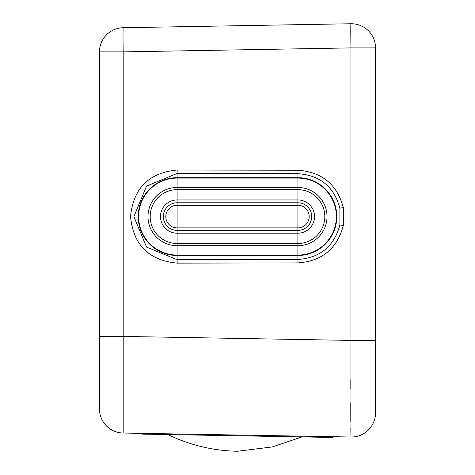 <?xml version="1.0" encoding="UTF-8"?>
<svg xmlns="http://www.w3.org/2000/svg" width="475" height="475" viewBox="0 0 475 475"><rect width="100%" height="100%" fill="white"/><g stroke="black" fill="none" stroke-linecap="round" stroke-linejoin="round"><path stroke-width="0.71" d="M123.078 427.429L123.191 433.04L350.966 437.018L350.823 428.1M142.595 433.378L142.595 434.132L332.405 437.445L332.405 436.691L142.298 433.372M123.191 433.04A24.16 24.16 -0 0 1 99.459 408.886A24.16 24.16 0 0 0 123.191 433.04A24.16 24.16 -0 0 1 99.459 408.886A24.16 24.16 0 0 0 123.191 433.04L123.191 336.425L99.459 336.425L99.459 408.886L99.459 51.882A24.16 24.16 0 0 1 123.191 27.728L350.966 23.75A24.16 24.16 0 0 1 375.541 47.904L375.541 412.864A24.16 24.16 0 0 1 350.966 437.018L350.96 47.904A24.16 0.422 -91 0 1 350.966 23.75M350.799 421.497L350.787 402.877M350.811 388.514L350.829 379.644M350.966 437.018A24.16 24.16 0 0 0 375.541 412.864L375.541 323.564M375.541 47.904L350.966 47.904L123.191 51.882L99.459 51.882M177.169 170.026C148.936 172.704 133.392 188.189 130.53 216.481C133.261 244.851 148.806 260.395 177.169 263.132L297.956 262.907C321.925 261.202 337.042 248.763 343.312 225.601L343.312 207.557C337.042 184.395 321.925 171.956 297.956 170.252L177.169 170.026L177.11 173.464L146.549 186.069L133.903 216.582L146.549 247.089L177.11 259.694L297.89 259.475C320.067 257.913 334.062 246.4 339.886 224.936L339.886 208.222C334.062 186.758 320.067 175.245 297.89 173.684L177.11 173.464L177.11 177.686A38.897 38.897 0 0 0 138.213 216.582A38.897 38.897 0 0 0 177.11 255.473L297.89 255.473A38.897 38.897 0 0 0 336.787 216.582A38.897 38.897 0 0 0 297.89 177.686L177.11 177.686L177.11 178.089A38.487 38.487 0 0 0 138.617 216.582A38.487 38.487 0 0 0 177.11 255.069L177.11 245.688L297.89 245.688A29.112 29.112 0 0 0 327.002 216.582A29.112 29.112 0 0 0 297.89 187.471L177.11 187.471A29.112 29.112 0 0 0 147.998 216.582A29.112 29.112 0 0 0 177.11 245.688L177.11 243.497L297.89 243.497A26.915 26.915 0 0 0 324.811 216.582A26.915 26.915 0 0 0 297.89 189.662L177.11 189.662A26.915 26.915 0 0 0 150.189 216.582A26.915 26.915 0 0 0 177.11 243.497L177.11 233.207L297.89 233.207A16.631 16.631 0 0 0 314.521 216.582A16.631 16.631 0 0 0 297.89 199.951L177.11 199.951A16.631 16.631 0 0 0 160.479 216.582A16.631 16.631 0 0 0 177.11 233.207L177.11 230.381L297.89 230.381A13.805 13.805 0 0 0 311.695 216.582A13.805 13.805 0 0 0 297.89 202.777L177.11 202.777A13.805 13.805 0 0 0 163.305 216.582A13.805 13.805 0 0 0 177.11 230.381L177.11 227.887L297.89 227.887A11.305 11.305 0 0 0 309.201 216.582A11.305 11.305 0 0 0 297.89 205.271L177.11 205.271A11.305 11.305 0 0 0 165.799 216.582A11.305 11.305 0 0 0 177.11 227.887L177.11 202.777A13.805 13.805 0 0 0 163.305 216.582A13.805 13.805 0 0 0 177.11 230.381M339.88 208.222L343.312 207.557L343.312 225.601L339.88 224.936M375.541 340.403L350.966 340.403L123.191 336.425L123.191 51.882A24.16 0.422 89 0 1 123.191 27.728M177.169 263.132L177.11 255.069L297.89 255.069L297.956 262.907M297.956 170.252L297.89 230.381A13.805 13.805 0 0 0 311.695 216.582A13.805 13.805 0 0 0 297.89 202.777M297.89 230.381L297.89 255.069A38.487 38.487 0 0 0 336.383 216.582A38.487 38.487 0 0 0 297.89 178.089L177.11 178.089L177.11 202.777M168.477 434.922C190.861 445.413 213.863 450.858 237.5 451.25L272.413 446.904L301.963 436.917"/></g></svg>
